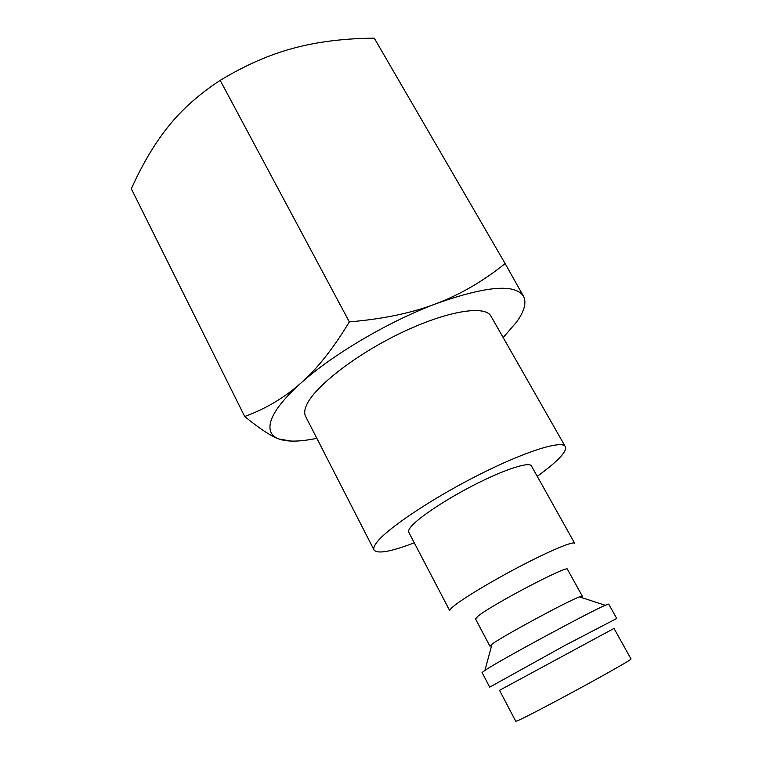 <?xml version="1.0" encoding="UTF-8"?>
<svg xmlns="http://www.w3.org/2000/svg" width="763" height="763" viewBox="0 0 763 763"><rect width="100%" height="100%" fill="white"/><g stroke="black" fill="none" stroke-linecap="round" stroke-linejoin="round"><path stroke-width="1.14" d="M449.808 610.82C449.502 610.219 450.475 608.931 452.736 606.957C461.272 599.47 491.258 581.339 521.015 565.85C550.8 550.314 573.7 540.862 574.701 543.294L531.43 465.926C529.35 461.577 505.812 468.959 476.389 483.818C446.984 498.63 418.238 517.686 410.837 526.947C408.882 529.369 408.186 531.134 408.758 532.25L449.808 610.82M491.591 645.803L489.865 646.108L475.53 618.936L478.019 616.17C491.486 604.878 568.855 564.343 567.405 569.255L582.293 596.132L579.432 596.876L605.25 605.278L608.693 604.086L616.733 618.469L564.458 645.698L489.693 687.158L482.063 672.556L485.669 669.866C501.32 659.556 590.133 611.592 605.25 605.278M489.865 646.108L492.583 643.743C504.276 635.312 567.424 601.225 579.432 596.876M499.527 690.315L613.996 628.426L631.049 659.022C630.543 659.938 619.508 666.385 597.954 678.345C568.778 694.521 530.132 714.96 519.679 719.795L515.788 721.34L499.527 690.315M537.238 476.312C546.022 470.008 552.927 464.381 557.963 459.45C564.095 453.422 566.537 449.14 565.297 446.613C562.188 439.85 525.306 451.257 478.344 475.072C431.419 498.792 386.66 528.921 376.588 542.655C374.08 545.984 373.241 548.435 374.061 550.009C377.513 554.157 390.923 551.754 414.271 542.808M374.061 550.009L305.629 416.445C304.218 413.718 304.427 410.151 306.249 405.773C313.507 387.556 354.957 354.976 400.823 333.002C446.708 310.903 485.182 304.761 491 316.216L565.297 446.613M523.552 296.368L505.144 263.578C483.256 281.166 460.232 294.547 436.093 303.703C412.125 312.954 383.198 319.01 349.33 321.891C333.326 348.424 317.17 368.834 300.88 383.112C284.542 397.618 265.82 408.749 244.704 416.503C259.382 428.51 270.741 435.997 278.791 438.954C270.541 435.807 268.061 429.378 271.361 419.679C274.985 409.76 284.818 397.571 300.88 383.112C332.391 354.671 388.739 321.433 436.093 303.703C486.107 285.944 515.254 283.502 523.552 296.368C526.661 302.663 524.362 311.199 516.656 321.957L503.17 337.561M316.826 438.315C300.059 441.806 287.384 442.015 278.791 438.954L290.999 441.081M244.704 416.503L131.322 188.785C142.509 163.94 154.908 143.091 168.518 126.257C181.966 109.395 199.191 94.087 220.183 80.344C245.324 65.189 269.759 54.478 293.497 48.212C317.265 41.784 344.189 38.436 374.261 38.15L505.144 263.578M349.33 321.891L220.183 80.344M492.049 644.115L484.944 670.324"/></g></svg>
